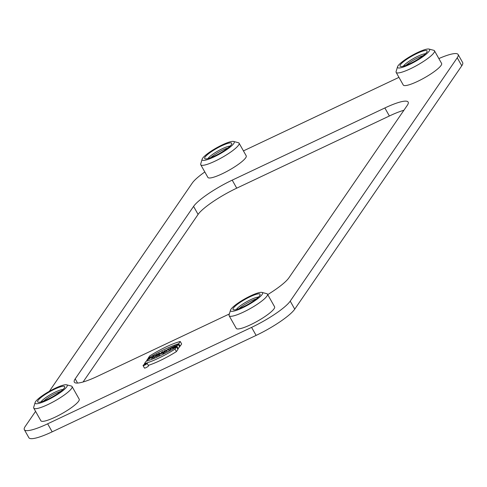 <?xml version="1.0" encoding="UTF-8"?>
<svg xmlns="http://www.w3.org/2000/svg" width="487" height="487" viewBox="0 0 487 487"><rect width="100%" height="100%" fill="white"/><g stroke="black" fill="none" stroke-linecap="round" stroke-linejoin="round"><path stroke-width="0.73" d="M177.706 349.009L179.593 346.799L178.205 344.333L174.778 346.47L175.302 345.703L175.533 346.111M176.531 346.914L175.003 349.142A31.186 5.844 150.6 0 1 144.475 363.582L146.003 361.354A37.103 6.952 -29.4 0 0 176.531 346.914L177.919 349.386L176.391 351.614A31.186 5.844 150.6 0 1 148.31 365.366M396.15 72.38L403.279 85.03A21.994 4.121 -29.4 0 0 417.499 81.439A21.994 4.121 -29.4 0 0 441.606 63.438L434.477 50.788A21.994 4.121 150.6 0 1 410.371 68.789A21.994 4.121 150.6 0 1 396.15 72.38A21.994 4.121 150.6 0 1 396.12 71.498L397.526 66.786A18.39 3.446 -29.4 0 0 415.265 61.502A18.39 3.446 -29.4 0 0 428.98 49.065A18.39 3.446 -29.4 0 0 417.712 52.474A18.39 3.446 -29.4 0 0 397.526 66.786M229.133 315.734L236.262 328.384A21.994 4.121 -29.4 0 0 250.476 324.792A21.994 4.121 -29.4 0 0 274.589 306.792L267.454 294.136A21.994 4.121 150.6 0 1 243.348 312.143A21.994 4.121 150.6 0 1 229.133 315.734A21.994 4.121 150.6 0 1 229.097 314.852L230.509 310.14A18.39 3.446 -29.4 0 0 248.248 304.85A18.39 3.446 -29.4 0 0 261.963 292.419A18.39 3.446 -29.4 0 0 250.689 295.828A18.39 3.446 -29.4 0 0 230.509 310.14M438.86 58.562A36.056 6.757 150.6 0 1 458.127 54.514A36.056 6.757 150.6 0 1 457.244 57.776L290.228 301.13A36.056 6.757 150.6 0 1 251.59 327.38L47.653 423.812A36.056 6.757 150.6 0 1 24.35 429.698A36.056 6.757 150.6 0 1 25.233 426.435L35.575 411.369M243.439 150.897L398.956 77.36M49.333 391.317L192.249 183.082A36.056 6.757 150.6 0 1 204.814 171.96M229.371 313.951L97.625 376.244A36.056 6.757 150.6 0 1 74.316 382.131A36.056 6.757 150.6 0 1 75.199 378.868L193.576 206.397A36.056 6.757 150.6 0 1 232.208 180.147L384.858 107.968A36.056 6.757 150.6 0 1 408.161 102.081A36.056 6.757 150.6 0 1 407.278 105.344L288.907 277.815A36.056 6.757 150.6 0 1 267.716 294.598M33.749 408.124L40.878 420.774A21.994 4.121 -29.4 0 0 55.092 417.182A21.994 4.121 -29.4 0 0 79.198 399.182L72.07 386.526A21.994 4.121 150.6 0 1 47.963 404.533A21.994 4.121 150.6 0 1 33.749 408.124A21.994 4.121 150.6 0 1 33.713 407.242L35.119 402.53A18.39 3.446 -29.4 0 0 52.864 397.24A18.39 3.446 -29.4 0 0 66.573 384.803A18.39 3.446 -29.4 0 0 55.305 388.212A18.39 3.446 -29.4 0 0 35.119 402.53M233.59 141.455L238.35 142.691A21.994 4.121 150.6 0 1 239.087 143.178L246.215 155.828A21.994 4.121 150.6 0 1 222.109 173.829A21.994 4.121 150.6 0 1 207.894 177.42L200.766 164.77A21.994 4.121 150.6 0 1 200.729 163.888L202.142 159.176A18.39 3.446 -29.4 0 0 214.055 156.911A18.39 3.446 -29.4 0 0 229.791 147.378A18.39 3.446 -29.4 0 0 233.59 141.455A18.39 3.446 -29.4 0 0 216.496 147.884A18.39 3.446 -29.4 0 0 202.142 159.176M179.38 346.421A37.103 6.952 150.6 0 1 180.117 346.19L181.645 343.962L180.251 341.497A31.186 5.844 -29.4 0 0 149.722 355.93L148.194 358.158L148.377 358.481M144.505 367.849A2.344 0.438 -29.4 0 0 144.45 368.062A2.344 0.438 -29.4 0 0 146.703 367.295A2.344 0.438 -29.4 0 0 148.529 365.761L147.141 363.29A2.344 0.438 -29.4 0 0 145.254 363.856A2.344 0.438 -29.4 0 0 143.111 365.378A2.344 0.438 -29.4 0 0 143.056 365.591A2.344 0.438 -29.4 0 0 145.315 364.824A2.344 0.438 -29.4 0 0 147.141 363.29M410.091 63.578A15.505 2.904 150.6 0 1 400.484 66.421A15.505 2.904 150.6 0 1 412.148 55.968A15.505 2.904 150.6 0 1 427.136 51.403A15.505 2.904 150.6 0 1 410.091 63.578M243.068 306.932A15.505 2.904 150.6 0 1 233.462 309.775A15.505 2.904 150.6 0 1 245.131 299.316A15.505 2.904 150.6 0 1 260.113 294.757A15.505 2.904 150.6 0 1 243.068 306.932M47.683 399.322A15.505 2.904 150.6 0 1 38.077 402.165A15.505 2.904 150.6 0 1 49.741 391.706A15.505 2.904 150.6 0 1 64.728 387.147A15.505 2.904 150.6 0 1 47.683 399.322M83.088 381.985L198.093 214.414A36.056 6.757 150.6 0 1 236.731 188.165L389.375 115.991A36.056 6.757 150.6 0 1 403.912 110.251M458.127 54.514L462.65 62.537A36.056 6.757 150.6 0 1 461.767 65.8L294.751 309.154A36.056 6.757 150.6 0 1 256.113 335.403L52.176 431.835A36.056 6.757 150.6 0 1 28.873 437.722L24.35 429.698M261.963 292.419L266.718 293.655A21.994 4.121 150.6 0 1 267.454 294.136M66.573 384.803L71.333 386.039A21.994 4.121 150.6 0 1 72.07 386.526M428.98 49.065L433.74 50.301A21.994 4.121 150.6 0 1 434.477 50.788M239.087 143.178A21.994 4.121 150.6 0 1 214.98 161.179A21.994 4.121 150.6 0 1 200.766 164.77M214.7 155.968A15.505 2.904 150.6 0 1 205.094 158.811A15.505 2.904 150.6 0 1 216.764 148.358A15.505 2.904 150.6 0 1 231.745 143.793A15.505 2.904 150.6 0 1 214.7 155.968M63.012 389.497A13.344 2.502 -29.4 0 0 51.159 394.22A13.344 2.502 -29.4 0 0 40.981 401.909M60.924 391.298A13.344 2.502 -29.4 0 0 43.605 401.063M258.396 297.107A13.344 2.502 -29.4 0 0 246.544 301.83A13.344 2.502 -29.4 0 0 236.365 309.519M256.314 298.908A13.344 2.502 -29.4 0 0 238.989 308.673M230.028 146.143A13.344 2.502 -29.4 0 0 218.176 150.867A13.344 2.502 -29.4 0 0 207.998 158.561M227.946 147.951A13.344 2.502 -29.4 0 0 210.621 157.709M425.413 53.753A13.344 2.502 -29.4 0 0 413.566 58.477A13.344 2.502 -29.4 0 0 403.388 66.171M423.331 55.561A13.344 2.502 -29.4 0 0 406.006 65.319M148.194 358.158A37.103 6.952 150.6 0 1 178.723 343.725L180.117 346.19M178.723 343.725L180.251 341.497M175.003 349.142L176.391 351.614M144.475 363.582L144.779 364.118M143.422 365.238A1.985 0.371 -29.4 0 0 143.373 365.414A1.985 0.371 -29.4 0 0 145.278 364.763A1.985 0.371 -29.4 0 0 146.824 363.466A1.985 0.371 -29.4 0 0 145.229 363.947A1.985 0.371 -29.4 0 0 143.422 365.238M175.302 345.703L173.926 346.354L172.593 348.302L175.977 346.22L175.49 346.927L176.866 346.281L178.254 348.747M175.49 346.927L175.746 347.383M176.866 346.281L178.205 344.333M172.593 348.302L172.982 348.996M173.962 347.651L174.297 348.235M174.449 346.945L174.961 347.846M170.042 348.625L170.146 348.978L171.059 348.144L170.042 348.625L170.207 348.923M170.426 349.325L173.439 346.58L168.557 348.893L168.898 350.05L170.426 349.325L170.9 350.165M168.898 350.05L169.421 350.981M165.677 351.249L164.953 351.504L165.677 351.249M166.146 350.512L165.714 350.232L164.04 351.03L164.533 351.346A1.905 0.359 -29.4 0 0 163.449 352.351A1.905 0.359 -29.4 0 0 164.679 352.04L166.731 351.072L167.315 352.107M166.731 351.072L168.07 349.124L169.184 351.109M168.07 349.124L166.207 350.482M164.04 351.03L164.302 351.498M162.64 353.008L162.962 352.533L161.879 353.045L162.895 351.571L161.52 352.217L160.503 353.696L159.097 354.682L162.64 353.008L163.297 354.171M159.097 354.682L159.773 355.875M162.962 352.533L163.754 353.939M162.895 351.571L164.125 353.757M158.366 355.029L159.699 353.081L158.33 353.726L156.991 355.674L158.366 355.029L159.036 356.216M156.991 355.674L157.654 356.849M159.699 353.081L160.144 353.866M155.95 356.167L157.289 354.219L155.98 354.84L155.231 355.93L154.665 355.461L152.924 356.283L151.585 358.231L152.9 357.61L153.63 356.551L154.184 357.008L155.95 356.167L156.601 357.318M154.184 357.008L154.799 358.097M157.289 354.219L157.605 354.779M151.585 358.231L152.127 359.193M152.9 357.61L153.484 358.645M153.63 356.551L154.562 358.201M146.697 360.49L146.989 360.063C150.081 358.59 150.757 358.061 149.01 358.469L147.232 359.71L147.884 358.767L151.725 357.214L146.697 360.49L147.007 361.037M150.27 358.036L149.01 358.469L149.296 358.98M144.736 364.806L145.357 364.355L144.736 364.806M145.418 364.562L144.189 365.043L145.99 363.74L145.473 364.653M145.99 363.74L146.222 364.16M384.858 107.968L389.375 115.991M232.208 180.147L236.731 188.165M193.576 206.397L198.093 214.414M75.199 378.868L77.567 383.068M457.244 57.776L461.767 65.8M290.228 301.13L294.751 309.154M251.59 327.38L256.113 335.403M47.653 423.812L52.176 431.835M164.679 352.04L165.306 353.154M143.056 365.591L144.45 368.062M163.449 352.351L164.21 353.714M151.981 357.659L151.725 357.214"/></g></svg>
